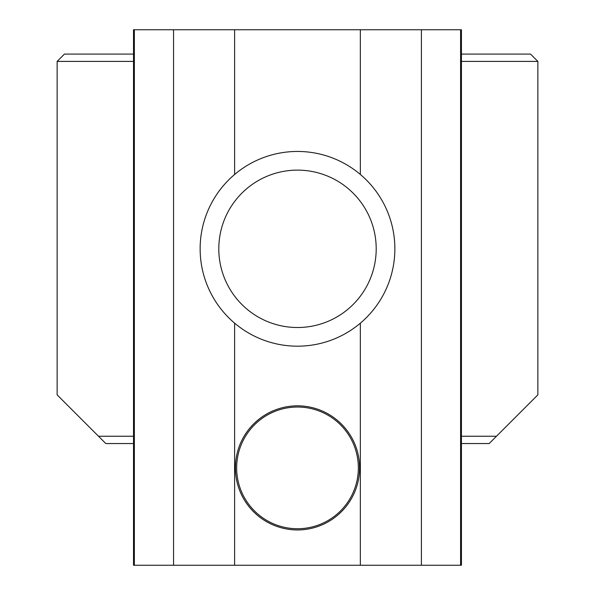 <?xml version="1.0" encoding="UTF-8"?>
<svg xmlns="http://www.w3.org/2000/svg" width="595" height="595" viewBox="0 0 595 595"><rect width="100%" height="100%" fill="white"/><g stroke="black" fill="none" stroke-linecap="round" stroke-linejoin="round"><path stroke-width="0.89" d="M133.518 54.093L64.439 54.093L57.135 61.397L57.135 394.864L105.813 443.543L133.518 443.543M461.437 443.543L489.187 443.543L537.865 394.864L537.865 61.397L461.437 61.397M57.135 61.397L133.518 61.397M496.49 436.247L461.437 436.247M133.518 436.247L98.51 436.247M537.865 61.397L530.562 54.093L461.437 54.093M200.136 248.822A97.364 97.364 0 0 0 346.178 333.141A97.364 97.364 0 0 0 346.178 164.495A97.364 97.364 0 0 0 200.136 248.822M218.804 248.822A78.696 78.696 0 0 1 336.852 180.664A78.696 78.696 0 0 1 336.852 316.971A78.696 78.696 0 0 1 218.804 248.822M240.328 492.05A62.066 62.066 0 0 0 273.328 525.058M273.328 410.714A62.066 62.066 0 0 0 240.328 443.721M235.434 467.886C235.36 434.015 262.834 405.961 297.5 405.82C332.174 405.961 359.64 434.015 359.566 467.886C359.64 501.756 332.174 529.81 297.5 529.959C262.834 529.818 235.36 501.756 235.434 467.886M360.339 565.25L461.437 565.25L461.437 29.75L133.518 29.75L133.518 565.25L360.339 565.25L360.339 323.189M338.942 512.444A60.854 60.854 0 0 0 342.058 426.444A60.854 60.854 0 0 0 256.058 423.328A60.854 60.854 0 0 0 252.942 509.327A60.854 60.854 0 0 0 338.942 512.444M421.401 565.25L421.401 29.75M360.339 174.454L360.339 29.75M234.608 565.25L234.608 323.145M134.358 565.25L134.358 29.75M173.554 565.25L173.554 29.75M234.608 174.491L234.608 29.75M460.589 565.25L460.589 29.75"/></g></svg>
